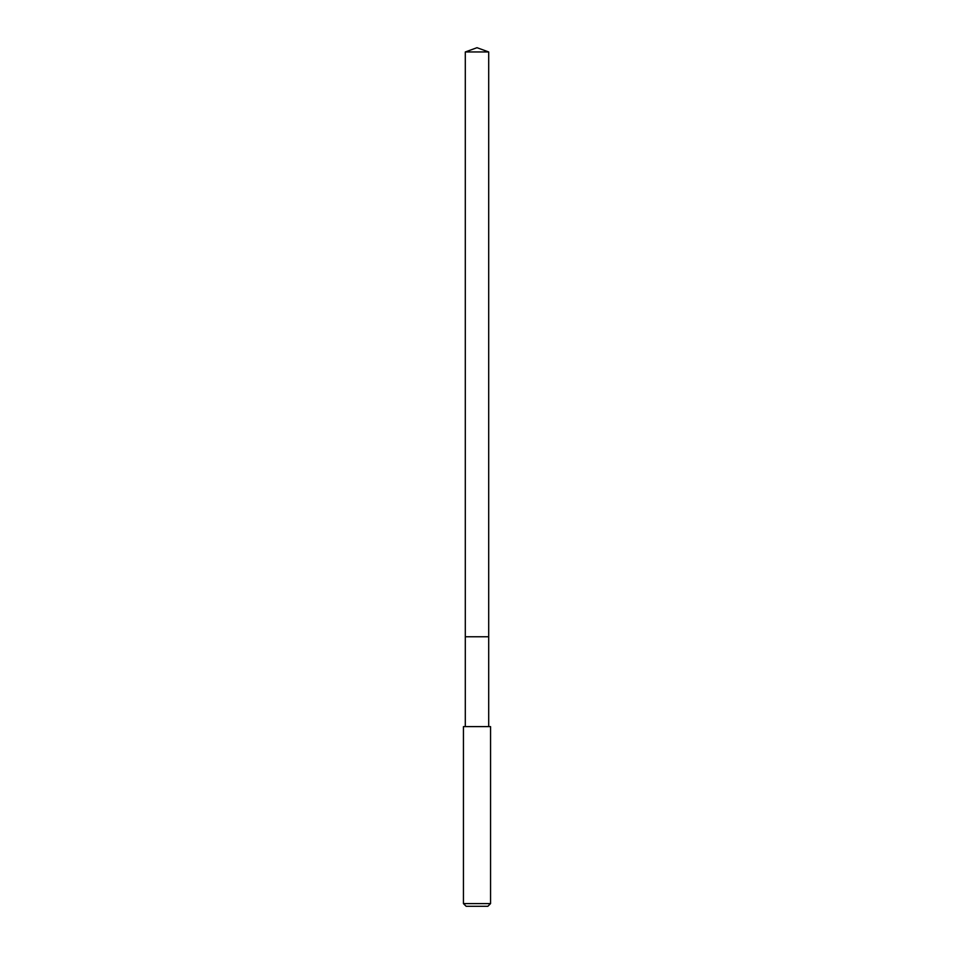 <?xml version="1.0" encoding="UTF-8"?>
<svg xmlns="http://www.w3.org/2000/svg" width="954" height="954" viewBox="0 0 954 954"><rect width="100%" height="100%" fill="white"/><g stroke="black" fill="none" stroke-linecap="round" stroke-linejoin="round"><path stroke-width="1.43" d="M488.698 726.614L488.698 51.957L465.302 51.957L465.302 636.771L488.698 636.771L465.302 636.771L465.302 51.957L477 47.7L465.302 51.957M477 726.614L463.441 726.614L463.441 903.593L490.559 903.593L490.559 726.614L477 726.614M463.441 903.593L466.148 906.3L487.852 906.3L490.559 903.593M477 47.7L488.698 51.957M465.302 726.614L465.302 636.771"/></g></svg>
